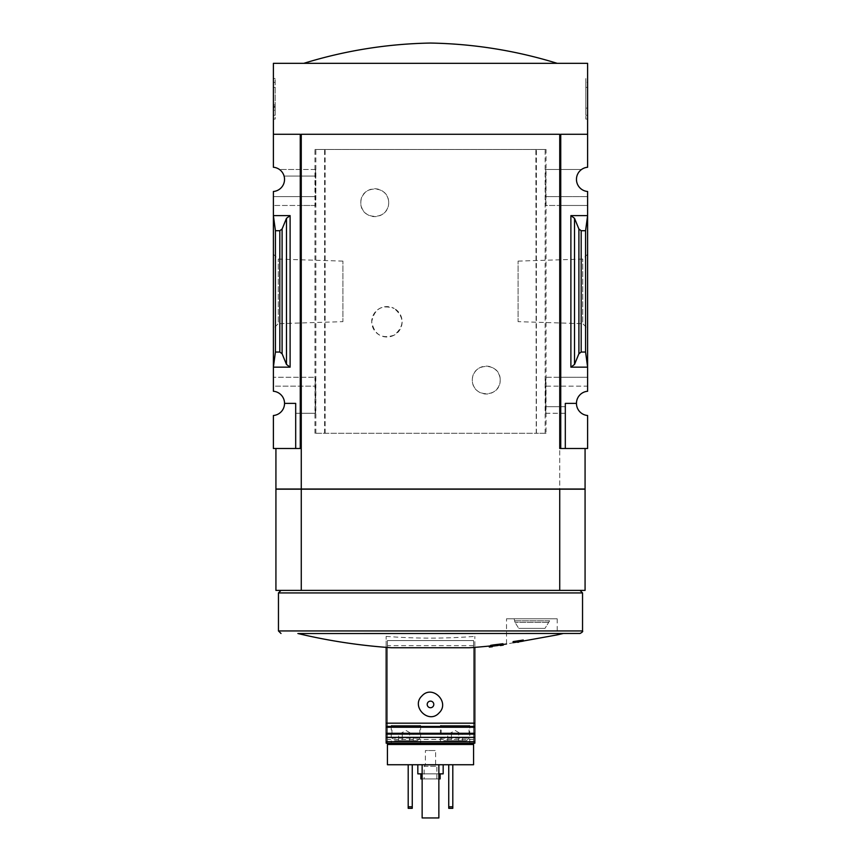 <?xml version="1.0" encoding="UTF-8"?>
<svg xmlns="http://www.w3.org/2000/svg" width="861" height="861" viewBox="0 0 861 861"><rect width="100%" height="100%" fill="white"/><g stroke="black" fill="none" stroke-linecap="round" stroke-linejoin="round"><path stroke-width="0.65" stroke-dasharray="4.3 3.23" d="M388.688 202.69C388.741 220.986 360.415 220.696 360.813 202.722C360.361 184.706 388.741 184.362 388.688 202.69A13.937 13.937 0 0 0 374.75 188.753A13.937 13.937 0 0 0 360.813 202.69A13.937 13.937 0 0 0 374.75 216.628A13.937 13.937 0 0 0 388.688 202.69M500.187 380.078C500.596 398.083 472.269 398.374 472.312 380.088C472.237 361.781 500.628 362.061 500.187 380.078A13.937 13.937 0 0 0 486.25 366.14A13.937 13.937 0 0 0 472.312 380.078A13.937 13.937 0 0 0 486.25 394.015A13.937 13.937 0 0 0 500.187 380.078M546.046 433.287L314.954 433.287L325.124 433.287L324.769 149.48L546.046 149.48L546.046 433.287L536.392 433.287L536.392 149.48M324.769 433.287L536.231 433.287L536.231 149.48M394.23 335.123C381.886 339.245 374.374 334.811 371.715 321.82C374.363 308.787 381.864 304.331 394.23 308.464A15.207 15.207 0 0 0 371.715 321.788A15.207 15.207 0 0 0 394.23 335.123C404.573 326.244 404.573 317.365 394.23 308.464A15.207 15.207 0 0 1 394.23 335.123M325.124 433.287L325.124 149.48L314.954 149.48L546.046 149.48M536.231 433.287L535.876 149.48M545.304 196.609L587.611 196.609L587.611 191.497A12.162 12.162 0 0 1 581.53 169.499L545.745 169.499L545.745 205.478L545.745 169.499M545.422 169.499L581.53 169.499A12.162 12.162 0 0 1 587.611 167.26L587.611 134.273L560.748 134.273L560.748 205.478L545.745 205.478M315.255 205.478L300.252 205.478L300.252 448.495L273.389 448.495L273.389 415.508A12.162 12.162 0 0 0 284.539 403.389L295.689 403.389L295.689 448.495L295.689 403.389L284.539 403.389A12.162 12.162 0 0 0 273.389 391.26L273.389 386.159L315.696 386.159L273.389 386.159L273.389 205.478L300.252 205.478L300.252 169.499L279.47 169.499A12.162 12.162 0 0 1 273.389 191.497L273.389 205.478L315.578 205.478L315.255 169.499L300.252 169.499L300.252 134.273L300.252 448.495L300.252 134.273L273.389 134.273L273.389 63.327L587.611 63.327L587.611 134.273L560.748 134.273L560.748 448.495L559.736 448.495L559.736 489.037L301.264 489.037L301.264 448.495L300.252 448.495M315.255 169.499L279.47 169.499A12.162 12.162 0 0 0 273.389 167.26L273.389 134.273L300.252 134.273L273.389 134.273M315.578 169.499L315.578 176.085L284.087 176.085L315.696 176.085L315.696 196.609L273.389 196.609L315.578 196.609L315.578 205.478M585.577 352.052L581.186 352.052L578.904 353.742L574.524 364.44L570.886 367.152L587.611 367.152L587.611 215.616L585.577 230.716L585.577 352.052L587.611 367.152L587.611 386.159L545.422 386.159L545.422 377.29L587.611 377.29L560.748 377.29L560.748 205.478L587.611 205.478L587.611 196.609L545.422 196.609M570.886 367.152L570.886 215.616L587.611 215.616L587.611 205.478L545.422 205.478M545.745 413.269L560.748 413.269L560.748 377.29L545.745 377.29L545.745 413.269L545.422 386.159M315.696 386.159L315.578 413.269L295.689 413.269L295.689 403.389L284.539 403.389M315.255 413.269L315.255 377.29L273.389 377.29L315.578 377.29L315.578 386.159M545.422 413.269L565.311 413.269L565.311 448.495L560.748 448.495L560.748 413.269L565.311 413.269L565.311 406.683L545.422 406.683M565.311 448.495L565.311 403.389L565.311 448.495L587.611 448.495L587.611 415.508A12.162 12.162 0 0 1 576.461 403.389L565.311 403.389L576.461 403.389L565.311 403.389L565.311 406.683L545.304 406.683M315.578 413.269L295.689 413.269L295.689 448.495M576.461 403.389A12.162 12.162 0 0 1 587.611 391.26L587.611 386.159L545.304 386.159M275.423 352.052L279.814 352.052L282.096 353.742L286.476 364.44L290.114 367.152L273.389 367.152L275.423 352.052L275.423 230.716L273.389 215.616L290.114 215.616L286.476 218.328L282.096 229.015L279.814 230.716L275.423 230.716M273.389 328.525L273.389 254.232L273.389 328.525L278.243 323.682L278.243 259.086L278.243 323.682L342.904 321.659L342.904 261.109L342.904 321.659M587.611 328.525L587.611 254.232L587.611 328.525L582.757 323.682L582.757 259.086L582.757 323.682L518.096 321.659L518.096 261.109L518.096 321.659M462.4 734.078L451.422 734.078L458.741 734.078L458.741 740.664L451.422 740.664L462.4 740.664L451.422 740.664L458.741 740.664L458.741 734.078L462.4 734.078L462.4 740.664M447.763 740.664L451.422 740.664L447.763 740.664L451.422 740.664L447.763 740.664L447.763 734.078L449.593 734.078L447.763 734.078M413.237 734.078L402.259 734.078L409.578 734.078L409.578 740.664L402.259 740.664L413.237 740.664L402.259 740.664L409.578 740.664L409.578 734.078L413.237 734.078L413.237 740.664M398.6 740.664L402.259 740.664L398.6 740.664L402.259 740.664L398.6 740.664L398.6 734.078L400.43 734.078L398.6 734.078M438.862 764.74L422.138 764.74L438.862 764.74L438.862 817.95L422.138 817.95L422.138 764.74M417.833 764.74L443.167 764.74L417.833 764.74M452.8 764.74L448.742 764.74L452.8 764.74L452.8 806.8L448.742 806.8L448.742 764.74M473.582 744.464L473.582 764.74L387.418 764.74L387.418 744.464L473.582 744.464L473.582 640.573L387.418 640.573L387.418 744.464L473.582 744.464L387.418 744.464M412.258 764.74L408.2 764.74L412.258 764.74L412.258 806.8L408.2 806.8L408.2 764.74M391.572 647.752L386.159 647.354L386.159 636.365L386.159 743.194L474.841 743.194L474.841 636.365L474.841 647.354L469.428 647.752M440.38 743.194L469.772 743.194L440.38 743.194L440.38 725.457L469.772 725.457L440.38 725.457M420.62 725.457L420.62 743.194L391.228 743.194L391.228 725.457L420.62 725.457L391.228 725.457M386.159 723.175L474.841 723.175M518.752 628.401L544.97 628.401L518.752 628.401L544.97 628.401L548.715 622.32L544.97 628.401L518.752 628.401L514.996 622.32L518.752 628.401M548.715 622.32L549.598 620.803L514.125 620.803L549.598 620.803L549.598 618.779L514.125 618.779L549.598 618.779M386.159 636.365A561.727 561.727 0 0 0 474.841 636.365M490.641 645.815L497.949 644.512C486.465 646.557 486.465 646.557 497.949 644.512A572.253 571.532 -90 0 1 490.641 645.352A572.027 383.769 90 0 0 493.525 644.889A572.124 571.413 90 0 0 502.835 643.748A567.926 28.37 -90 0 0 503.298 644.093A571.23 383.242 -90 0 1 500.413 644.555A571.23 383.242 -90 0 0 503.298 644.093L503.298 645.104A571.23 383.242 -90 0 1 500.413 645.567L500.413 644.555A568.314 28.381 90 0 1 500.069 644.351A568.314 28.381 90 0 0 500.413 644.555L500.413 645.567A568.314 28.381 90 0 1 500.069 645.363L500.069 644.351C489.812 646.18 489.812 646.18 500.069 644.351C489.812 646.18 489.812 646.18 500.069 644.351L500.069 645.363M497.949 645.524A572.253 571.532 -90 0 1 490.641 646.363L490.641 645.352A572.253 571.532 -90 0 0 497.949 644.512L497.949 645.524C486.465 647.569 486.465 647.569 497.949 645.524L497.949 644.512M518.688 640.412L518.688 640.756A571.209 571.209 0 0 0 523.24 640.024L523.24 640.1A571.284 571.284 0 0 1 518.688 640.832L518.688 641.133A571.586 571.586 0 0 1 517.665 641.294L517.665 640.993A571.284 571.284 0 0 1 513.113 641.671L513.113 641.606A571.209 571.209 0 0 0 517.665 640.918L517.665 640.562A570.865 570.865 0 0 0 518.688 640.412L518.688 640.756M518.688 640.832L518.688 641.843A571.284 571.284 0 0 0 523.24 641.111L523.24 640.1A571.284 571.284 0 0 1 513.113 641.671L513.113 642.618A571.209 571.209 0 0 0 517.665 641.929L517.665 640.918M557.196 618.779L557.196 634.891L506.516 644.017L506.516 618.779L557.196 618.779L506.516 618.779M473.582 743.194L473.582 640.573L387.418 640.573L387.418 743.194M301.264 448.495L275.929 448.495L301.264 448.495L301.264 489.037L301.264 134.273L559.736 134.273M273.389 78.523L273.389 119.066L273.389 78.523L275.165 78.523L273.389 78.523M314.954 433.287L314.954 149.48M559.736 448.495L585.071 448.495L559.736 448.495L559.736 489.037L585.071 489.037M587.611 134.273L560.748 134.273L560.748 448.495M585.577 230.716L581.186 230.716L578.904 229.015L574.524 218.328L570.886 215.616M587.611 78.523L587.611 119.066L587.611 78.523L585.835 78.523L585.835 119.066L585.835 78.523L587.611 78.523M490.641 646.363A572.027 383.769 90 0 0 493.525 645.901A572.124 571.413 90 0 0 502.835 644.771L502.835 643.748M493.525 645.901L493.525 644.889M517.665 641.929L517.665 641.585A570.865 570.865 0 0 0 518.688 641.423M517.665 641.585L517.665 640.562M518.688 641.768A571.209 571.209 0 0 0 523.24 641.036M518.688 641.133L518.688 642.155M517.665 642.015L517.665 641.294M517.665 642.306L517.665 640.993M517.665 642.005A571.284 571.284 0 0 1 513.113 642.693L513.113 642.618M275.929 489.037L301.264 489.037M302.555 489.037L583.532 489.037L302.555 489.188M275.929 489.188L301.264 489.188L301.264 590.398L585.071 590.398M301.264 489.188L301.264 590.398L301.264 489.188L559.736 489.188L559.736 590.398L559.736 489.188L585.071 489.188M559.736 489.188L559.736 590.398M275.929 590.398L301.264 590.398M280.998 590.398L580.002 590.398L280.998 590.398M303.804 63.327L557.196 63.327L303.804 63.327M297.422 633.47L580.002 633.47M582.542 592.928L278.458 592.928M587.611 119.066L585.835 119.066L587.611 119.066M587.611 104.515L587.611 115.266L585.835 115.266L585.835 87.391L585.835 115.266L587.611 115.266L587.611 87.391L585.835 87.391L585.835 82.322L585.835 87.391L587.611 87.391L587.611 82.322L585.835 82.322L587.611 82.322L587.611 87.391L585.835 87.391L587.611 87.391L587.611 108.099L585.835 108.099L585.835 104.515L585.835 108.099L587.611 108.099L587.611 104.515L585.835 104.515M275.165 119.066L273.389 119.066L275.165 119.066L275.165 78.523L275.165 119.066M275.165 88.188L275.165 87.391L273.389 87.391L275.165 87.391L275.165 82.322L275.165 87.391L273.389 87.391L273.389 115.266L275.165 115.266L275.165 88.188L273.389 88.188M273.389 106.656L275.165 106.656L275.165 115.266L273.389 115.266L273.389 87.391M275.165 107.668L273.389 107.668M275.165 106.656L275.165 110.197L273.389 110.197L275.165 110.197L275.165 106.215L273.389 106.215M275.165 87.391L275.165 106.215M275.165 82.322L273.389 82.322L275.165 82.322M386.159 737.371L474.841 737.371M548.532 622.32L515.19 622.32L548.532 622.32M452.8 806.8L452.8 808.318L448.742 808.318L448.742 806.8M412.258 806.8L412.258 808.318L408.2 808.318L408.2 806.8M422.138 778.925L438.862 778.925M440.132 778.925L420.868 778.925M424.161 778.925L436.839 778.925L424.161 778.925L424.161 766.258L436.839 766.258L424.161 766.258L425.399 765.02L435.601 765.02L425.399 765.02L425.399 750.544L435.601 750.544L425.399 750.544M420.868 773.856L440.132 773.856L420.868 773.856M422.138 773.856L438.862 773.856M443.167 773.856L417.833 773.856M391.981 725.457L419.856 725.457L391.981 725.457L391.981 738.125L419.856 738.125L391.981 738.125L394.521 740.664L417.327 740.664L394.521 740.664M441.144 725.457L469.019 725.457L441.144 725.457L441.144 738.125L469.019 738.125L441.144 738.125L443.673 740.664L466.479 740.664L443.673 740.664M402.259 734.078L402.259 740.664L402.259 734.078L400.43 734.078L402.259 734.078M405.918 734.078L400.43 734.078L405.918 734.078M400.43 734.078L399.59 734.078L400.43 734.078M411.407 734.078L412.258 734.078L411.407 734.078M399.59 734.078L405.918 730.419L412.258 734.078M451.422 734.078L451.422 740.664L451.422 734.078L449.593 734.078L451.422 734.078M455.082 734.078L460.57 734.078L455.082 734.078M449.593 734.078L448.742 734.078L449.593 734.078M460.57 734.078L461.41 734.078L460.57 734.078M448.742 734.078L455.082 730.419L461.41 734.078M324.608 433.287L324.608 149.48M290.114 367.152L290.114 215.616M562.997 633.545L298.003 633.545M473.582 739.395L387.418 739.395M473.582 645.642L387.418 645.642M279.814 352.052L279.814 230.716M581.186 352.052L581.186 230.716M582.542 630.941L278.458 630.941M275.165 104.902L273.389 104.902M574.524 364.44L574.524 218.328M578.904 353.742L578.904 229.015M286.476 364.44L286.476 218.328M282.096 353.742L282.096 229.015M545.131 433.287L545.131 149.48M315.869 433.287L315.869 149.48M514.996 622.32L514.125 618.779M492.331 646.751L492.331 645.728A572.683 572.683 0 0 0 503.298 644.437M342.904 261.109L278.243 259.086L273.389 254.232M518.096 261.109L582.757 259.086L587.611 254.232M436.839 778.925L436.839 766.258L435.601 765.02L435.601 750.544M417.327 740.664L419.856 738.125L419.856 725.457M469.772 743.194L469.772 725.457M466.479 740.664L469.019 738.125L469.019 725.457"/><path stroke-width="1.29" d="M559.736 448.495L559.736 134.273L559.736 448.495L560.748 448.495L560.748 134.273L587.611 134.273L587.611 63.327L273.389 63.327L273.389 167.26A12.162 12.162 0 0 1 284.539 179.379A12.162 12.162 0 0 1 273.389 191.497L273.389 391.26A12.162 12.162 0 0 1 284.539 403.389L295.689 403.389L295.689 448.495L301.264 448.495M587.611 134.273L587.611 167.26A12.162 12.162 0 0 0 576.461 179.379A12.162 12.162 0 0 0 587.611 191.497L587.611 391.26A12.162 12.162 0 0 0 576.461 403.389A12.162 12.162 0 0 0 587.611 415.508L587.611 448.495L565.311 448.495L565.311 403.389L576.461 403.389M295.689 448.495L273.389 448.495L273.389 415.508A12.162 12.162 0 0 0 284.539 403.389M473.582 743.194L473.582 764.74L387.418 764.74L387.418 743.194M474.841 741.676L474.841 743.194L386.159 743.194L386.159 741.676L474.841 741.676L474.841 647.386M386.159 741.676L386.159 647.364M391.228 743.194L420.62 743.194M492.331 646.751A572.683 572.683 0 0 1 489.285 647.063L489.285 646.051A572.683 572.683 0 0 1 469.428 647.752L391.572 647.752C359.984 645.599 328.805 640.864 298.003 633.545L563.578 633.47M421.933 695.936C410.643 706.483 428.627 724.628 439.056 712.93C450.368 702.382 432.373 684.215 421.933 695.936M489.285 646.051L490.641 645.815M500.069 645.363C489.812 647.192 489.812 647.192 500.069 645.363C489.812 647.192 489.812 647.192 500.069 645.363A568.314 28.381 90 0 0 500.413 645.567A571.23 383.242 -90 0 0 503.298 645.104L503.298 644.093A567.926 28.37 -90 0 1 502.835 643.748A572.124 571.413 90 0 1 493.525 644.889A572.027 383.769 90 0 1 490.641 645.352L490.641 646.363A572.253 571.532 -90 0 0 497.949 645.524C486.465 647.569 486.465 647.569 497.949 645.524M523.24 640.024A571.209 571.209 0 0 1 513.113 641.606L513.113 642.693A571.284 571.284 0 0 0 523.24 641.111L523.24 640.024M521.798 641.273L557.196 634.891A572.683 572.683 0 0 0 562.997 633.545M473.582 744.464L387.418 744.464M290.114 215.616L273.389 215.616L275.423 230.716L279.814 230.716L282.096 229.015L286.476 218.328L290.114 215.616L290.114 367.152L273.389 367.152L275.423 352.052L275.423 230.716M290.114 367.152L286.476 364.44L282.096 353.742L279.814 352.052L275.423 352.052M300.252 448.495L300.252 134.273L273.389 134.273M560.748 448.495L565.311 448.495M574.524 364.44L578.904 353.742L581.186 352.052L585.577 352.052L587.611 367.152L570.886 367.152L574.524 364.44L574.524 218.328L570.886 215.616L587.611 215.616L585.577 230.716L581.186 230.716L578.904 229.015L574.524 218.328M585.577 352.052L585.577 230.716M503.298 645.104A567.926 28.37 -90 0 1 502.835 644.771L502.835 643.748M502.835 644.771A572.124 571.413 90 0 1 493.525 645.901L493.525 644.889M493.525 645.901A572.027 383.769 90 0 1 490.641 646.363M517.665 642.015L517.665 642.306A571.586 571.586 0 0 0 518.688 642.155L518.688 641.843M523.24 641.036A571.209 571.209 0 0 1 513.113 642.618M585.071 448.495L585.071 489.037L275.929 489.037L275.929 448.495M559.736 134.273L301.264 134.273L301.264 489.037M585.071 590.398L559.736 590.398L559.736 489.188L585.071 489.188L585.071 590.398M301.264 489.188L301.264 590.398L275.929 590.398L275.929 489.188L559.736 489.188M301.264 590.398L559.736 590.398M280.998 633.47L278.458 630.941L582.542 630.941C583.091 631.468 582.251 632.318 580.002 633.47L298.003 633.545M278.458 630.941L278.458 592.928L582.542 592.928L582.542 630.941M280.998 590.398L278.458 592.928M303.804 63.327C345.078 50.595 387.31 43.836 430.5 43.05C473.69 43.836 515.922 50.595 557.196 63.327M386.159 723.175L474.841 723.175M386.159 737.371L474.841 737.371M428.165 702.102A3.293 3.293 0 0 1 433.793 704.427A3.293 3.293 0 0 1 429.241 707.473A3.293 3.293 0 0 1 428.165 702.102M448.742 764.74L448.742 808.318L452.8 808.318L452.8 806.8L448.742 806.8M452.8 764.74L452.8 806.8M408.2 764.74L408.2 808.318L412.258 808.318L412.258 806.8L408.2 806.8M412.258 764.74L412.258 806.8M420.868 773.856L420.868 778.925L422.138 778.925M438.862 778.925L440.132 778.925L440.132 773.856M417.833 764.74L417.833 773.856L422.138 773.856M438.862 773.856L443.167 773.856L443.167 764.74M438.862 764.74L438.862 817.95L422.138 817.95L422.138 764.74M279.814 352.052L279.814 230.716M570.886 367.152L570.886 215.616M581.186 352.052L581.186 230.716M578.904 353.742L578.904 229.015M286.476 364.44L286.476 218.328M282.096 353.742L282.096 229.015M386.159 726.426L474.841 726.426M386.159 727.254L474.841 727.254M386.159 733.292L474.841 733.292M386.159 734.121L474.841 734.121M503.298 644.437A572.683 572.683 0 0 0 506.526 644.017M580.002 590.398L582.542 592.928"/></g></svg>
